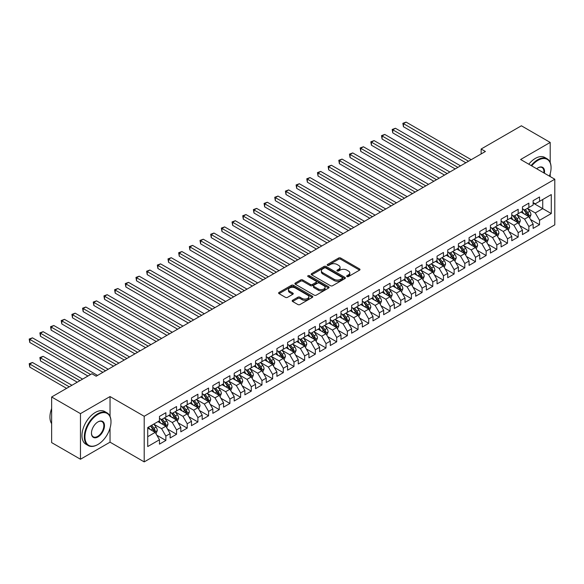 <?xml version="1.0" encoding="UTF-8"?>
<svg xmlns="http://www.w3.org/2000/svg" width="584" height="584" viewBox="0 0 584 584"><rect width="100%" height="100%" fill="white"/><g stroke="black" fill="none" stroke-linecap="round" stroke-linejoin="round"><path stroke-width="0.88" d="M346.969 276.568A1.037 0.599 0 0 0 348.436 276.568L359.569 270.137A1.482 0.854 0 0 0 360.007 269.538A1.482 0.854 0 0 0 359.569 268.932L340.706 258.04A1.482 0.854 0 0 0 338.611 258.04L327.478 264.464A1.037 0.599 0 0 0 327.171 264.888A1.037 0.599 0 0 0 327.478 265.318A1.037 0.599 0 0 0 328.945 265.318L330.383 264.486A4.745 2.737 0 0 1 337.092 264.486L338.662 265.392A4.745 2.737 0 0 1 340.056 267.326A4.745 2.737 0 0 1 338.662 269.261L337.224 270.093A1.037 0.599 0 0 0 336.917 270.516A1.037 0.599 0 0 0 337.224 270.939A1.037 0.599 0 0 0 338.691 270.939L340.129 270.107A4.745 2.737 0 0 1 346.838 270.107L348.407 271.02A4.745 2.737 0 0 1 349.801 272.954A4.745 2.737 0 0 1 348.407 274.889L346.969 275.721A1.037 0.599 0 0 0 346.662 276.144A1.037 0.599 0 0 0 346.969 276.568L346.969 275.721M292.606 300.271A1.482 0.854 0 0 0 292.175 300.877A1.482 0.854 0 0 0 292.606 301.483L297.898 304.534A1.482 0.854 0 0 0 299.993 304.534L312.36 297.395A1.482 0.854 0 0 0 312.798 296.789A1.482 0.854 0 0 0 312.36 296.183L293.497 285.299A1.482 0.854 0 0 0 291.401 285.299L279.035 292.438A1.482 0.854 0 0 0 278.604 293.037A1.482 0.854 0 0 0 279.035 293.642L285.43 297.336A1.482 0.854 0 0 0 287.525 297.336L292.818 294.278A1.482 0.854 0 0 0 293.248 293.672A1.482 0.854 0 0 0 292.818 293.073L289.649 291.241A3.964 2.292 0 0 1 288.489 289.62A3.964 2.292 0 0 1 290.934 287.503A3.964 2.292 0 0 1 295.256 288L307.673 295.175A3.964 2.292 0 0 1 308.834 296.789A3.964 2.292 0 0 1 306.388 298.906A3.964 2.292 0 0 1 302.067 298.409L299.993 297.212A1.482 0.854 0 0 0 297.898 297.212L292.606 300.271L292.606 301.483L297.898 298.446L297.898 297.212M110.04 416.334L110.04 396.558L80.468 413.633L51.64 396.989L91.892 373.753L96.163 376.22L485.406 151.49L481.136 149.022L481.136 153.957M110.04 396.558L144.204 416.282L554.8 179.222L554.8 224.84L144.204 461.893L144.204 416.282M550.208 162.52L550.208 142.43L520.636 159.498L554.8 179.222M550.208 142.43L521.381 125.786L481.136 149.022M330.493 285.722A1.482 0.854 0 0 0 332.588 285.722L344.954 278.583A1.482 0.854 0 0 0 345.385 277.977A1.482 0.854 0 0 0 344.954 277.371L326.091 266.479A1.482 0.854 0 0 0 323.996 266.479L311.63 273.619A1.482 0.854 0 0 0 311.192 274.224A1.482 0.854 0 0 0 311.63 274.83L330.493 285.722M308.425 276.794A1.037 0.599 0 0 1 309.476 276.94L328.639 288L316.294 295.124A1.482 0.854 0 0 1 314.192 295.124L295.329 284.24L295.329 283.028A1.482 0.854 0 0 0 294.898 283.634A1.482 0.854 0 0 0 295.329 284.24M295.329 283.028L300.621 279.97A1.482 0.854 0 0 1 302.724 279.97L310.367 284.386A1.482 0.854 0 0 0 312.469 284.386L315.973 282.364A1.482 0.854 0 0 0 316.411 281.758A1.482 0.854 0 0 0 315.973 281.152L308.009 276.553A1.037 0.599 0 0 1 307.71 276.13A1.037 0.599 0 0 1 308.352 275.575A1.037 0.599 0 0 1 309.476 275.706L328.653 286.781A1.482 0.854 0 0 1 329.091 287.379A1.482 0.854 0 0 1 328.653 287.985L328.653 286.781M533.126 203.079L542.733 208.627L542.733 199.502L551.274 194.574L539.536 201.356L539.536 196.976L533.126 200.677L533.126 205.05L528.856 207.517L528.856 203.137L522.454 206.838L522.454 211.218L518.183 213.678L518.183 209.306L511.774 212.999L511.774 217.379L507.503 219.847L507.503 215.467L501.101 219.168L501.101 223.541L496.831 226.008L496.831 221.628L490.421 225.329L490.421 229.709L486.151 232.169L486.151 227.797L479.749 231.49L479.749 235.87L475.478 238.338L475.478 233.958L469.069 237.659L469.069 242.031L464.798 244.499L464.798 240.126L458.396 243.82L458.396 248.2L454.126 250.66L454.126 246.287L447.716 249.981L447.716 254.361L443.453 256.829L443.453 252.449L437.044 256.15L437.044 260.522L432.773 262.99L432.773 258.617L426.371 262.311L426.371 266.691L422.101 269.151L422.101 264.778L415.691 268.479L415.691 272.852L411.421 275.32L411.421 270.939L405.019 274.641L405.019 279.013L400.748 281.481L400.748 277.108L394.339 280.802L394.339 285.182L390.068 287.642L390.068 283.269L383.666 286.97L383.666 291.343L379.396 293.81L379.396 289.43L372.986 293.132L372.986 297.504L368.716 299.972L368.716 295.599L362.314 299.293L362.314 303.673L358.043 306.133L358.043 301.76L351.634 305.461L351.634 309.834L347.363 312.301L347.363 307.921L340.961 311.622L340.961 315.995L336.691 318.462L336.691 314.09L330.281 317.784L330.281 322.164L326.011 324.631L326.011 320.251L319.609 323.952L319.609 328.325L315.338 330.792L315.338 326.412L308.929 330.113L308.929 334.486L304.658 336.953L304.658 332.581L298.256 336.274L298.256 340.654L293.986 343.122L293.986 338.742L287.583 342.443L287.583 346.816L283.313 349.283L283.313 344.903L276.904 348.604L276.904 352.984L272.633 355.444L272.633 351.072L266.231 354.765L266.231 359.145L261.961 361.613L261.961 357.233L255.551 360.934L255.551 365.307L251.281 367.774L251.281 363.394L244.878 367.095L244.878 371.475L240.608 373.935L240.608 369.562L234.199 373.256L234.199 377.636L229.928 380.104L229.928 375.724L223.526 379.425L223.526 383.798L219.256 386.265L219.256 381.885L212.846 385.586L212.846 389.966L208.576 392.426L208.576 388.053L202.173 391.747L202.173 396.127L197.903 398.595L197.903 394.215L191.494 397.916L191.494 402.288L187.223 404.756L187.223 400.383L180.821 404.077L180.821 408.457L176.55 410.917L176.55 406.544L170.141 410.238L170.141 414.618L165.871 417.086L165.871 412.706L159.468 416.407L159.468 420.779L147.723 427.561L147.723 446.548L159.468 439.767L155.198 432.372L147.723 428.057M551.274 194.574L551.274 213.554L539.536 220.336L535.265 212.941L527.52 208.473M530.513 219.504L539.536 224.716L539.536 220.336M539.536 224.716L533.126 228.41L533.126 224.037L528.856 226.504L524.585 219.102L516.847 214.635M519.833 225.672L528.856 230.877L528.856 226.504M528.856 230.877L522.454 234.578L522.454 230.198L518.183 232.666L513.913 225.271L506.167 220.803M509.16 231.833L518.183 237.038L518.183 232.666M518.183 237.038L511.774 240.739L511.774 236.367L507.503 238.827L503.233 231.432L495.495 226.964M498.488 237.995L507.503 243.207L507.503 238.827M507.503 243.207L501.101 246.901L501.101 242.528L496.831 244.995L492.56 237.593L484.822 233.126M487.808 244.163L496.831 249.368L496.831 244.995M496.831 249.368L490.421 253.069L490.421 248.689L486.151 251.156L481.88 243.762L474.142 239.294M477.135 250.324L486.151 255.529L486.151 251.156M486.151 255.529L479.749 259.23L479.749 254.858L475.478 257.318L471.208 249.923L463.47 245.455M466.455 256.486L475.478 261.698L475.478 257.318M475.478 261.698L469.069 265.392L469.069 261.019L464.798 263.486L460.528 256.084L452.79 251.616M455.783 262.654L464.798 267.859L464.798 263.486M464.798 267.859L458.396 271.56L458.396 267.18L454.126 269.647L449.855 262.252L442.117 257.785M445.103 268.815L454.126 274.02L454.126 269.647M454.126 274.02L447.716 277.721L447.716 273.349L443.453 275.809L439.183 268.414L431.437 263.946M434.43 274.976L443.453 280.189L443.453 275.809M443.453 280.189L437.044 283.882L437.044 279.51L432.773 281.977L428.503 274.575L420.765 270.107M423.75 281.145L432.773 286.35L432.773 281.977M432.773 286.35L426.371 290.051L426.371 285.671L422.101 288.138L417.83 280.743L410.085 276.276M413.078 287.306L422.101 292.518L422.101 288.138M422.101 292.518L415.691 296.212L415.691 291.839L411.421 294.299L407.15 286.905L399.412 282.437M402.398 293.467L411.421 298.679L411.421 294.299M411.421 298.679L405.019 302.373L405.019 298.001L400.748 300.468L396.478 293.066L388.732 288.598M391.725 299.636L400.748 304.841L400.748 300.468M400.748 304.841L394.339 308.542L394.339 304.162L390.068 306.629L385.798 299.234L378.06 294.767M381.045 305.797L390.068 311.009L390.068 306.629M390.068 311.009L383.666 314.703L383.666 310.33L379.396 312.79L375.125 305.396L367.38 300.928M370.373 311.958L379.396 317.17L379.396 312.79M379.396 317.17L372.986 320.872L372.986 316.491L368.716 318.959L364.445 311.564L356.707 307.089M359.693 318.127L368.716 323.332L368.716 318.959M368.716 323.332L362.314 327.033L362.314 322.653L358.043 325.12L353.773 317.725L346.035 313.258M349.02 324.288L358.043 329.5L358.043 325.12M358.043 329.5L351.634 333.194L351.634 328.821L347.363 331.281L343.093 323.886L335.355 319.419M338.348 330.449L347.363 335.661L347.363 331.281M347.363 335.661L340.961 339.362L340.961 334.982L336.691 337.45L332.42 330.055L324.682 325.58M327.668 336.618L336.691 341.822L336.691 337.45M336.691 341.822L330.281 345.524L330.281 341.144L326.011 343.611L321.74 336.216L314.002 331.748M316.995 342.779L326.011 347.991L326.011 343.611M326.011 347.991L319.609 351.685L319.609 347.312L315.338 349.772L311.068 342.377L303.33 337.91M306.315 348.947L315.338 354.152L315.338 349.772M315.338 354.152L308.929 357.853L308.929 353.473L304.658 355.941L300.388 348.546L292.65 344.071M295.643 355.108L304.658 360.313L304.658 355.941M304.658 360.313L298.256 364.014L298.256 359.635L293.986 362.102L289.715 354.707L281.977 350.239M284.963 361.27L293.986 366.482L293.986 362.102M293.986 366.482L287.583 370.176L287.583 365.803L283.313 368.27L279.043 360.868L271.297 356.401M274.29 367.438L283.313 372.643L283.313 368.27M283.313 372.643L276.904 376.344L276.904 371.964L272.633 374.432L268.363 367.037L260.625 362.562M263.61 373.599L272.633 378.804L272.633 374.432M272.633 378.804L266.231 382.505L266.231 378.125L261.961 380.593L257.69 373.198L249.945 368.73M252.938 379.761L261.961 384.973L261.961 380.593M261.961 384.973L255.551 388.667L255.551 384.294L251.281 386.761L247.01 379.359L239.272 374.891M242.258 385.929L251.281 391.134L251.281 386.761M251.281 391.134L244.878 394.835L244.878 390.455L240.608 392.923L236.338 385.528L228.592 381.06M231.585 392.09L240.608 397.295L240.608 392.923M240.608 397.295L234.199 400.996L234.199 396.624L229.928 399.084L225.658 391.689L217.92 387.221M220.905 398.251L229.928 403.464L229.928 399.084M229.928 403.464L223.526 407.157L223.526 402.785L219.256 405.252L214.985 397.85L207.24 393.382M210.233 404.42L219.256 409.625L219.256 405.252M219.256 409.625L212.846 413.326L212.846 408.946L208.576 411.413L204.305 404.019L196.567 399.551M199.56 410.581L208.576 415.786L208.576 411.413M208.576 415.786L202.173 419.487L202.173 415.114L197.903 417.575L193.632 410.18L185.894 405.712M188.88 416.742L197.903 421.955L197.903 417.575M197.903 421.955L191.494 425.648L191.494 421.276L187.223 423.743L182.953 416.341L175.215 411.873M178.208 422.911L187.223 428.116L187.223 423.743M187.223 428.116L180.821 431.817L180.821 427.437L176.55 429.904L172.28 422.509L164.542 418.042M167.528 429.072L176.55 434.277L176.55 429.904M176.55 434.277L170.141 437.978L170.141 433.605L165.871 436.065L161.6 428.671L153.862 424.203M156.855 435.233L165.871 440.445L165.871 436.065M165.871 440.445L159.468 444.139L159.468 439.767M159.468 418.319L161.6 419.546L165.871 417.086M147.723 436.686L155.198 432.372M170.141 412.151L172.28 413.384L176.55 410.917M161.6 428.671L165.871 426.203L157.972 421.648M170.141 433.605L165.871 426.203M180.821 405.989L182.953 407.223L187.223 404.756M172.28 422.509L176.55 420.042L168.652 415.479M180.821 427.437L176.55 420.042M191.494 399.828L193.632 401.055L197.903 398.595M182.953 416.341L187.223 413.881L179.325 409.318M191.494 421.276L187.223 413.881M202.173 393.66L204.305 394.894L208.576 392.426M193.632 410.18L197.903 407.712L190.004 403.15M202.173 415.114L197.903 407.712M212.846 387.499L214.985 388.732L219.256 386.265M204.305 404.019L208.576 401.551L200.677 396.989M212.846 408.946L208.576 401.551M223.526 381.337L225.658 382.564L229.928 380.104M214.985 397.85L219.256 395.39L211.357 390.827M223.526 402.785L219.256 395.39M234.199 375.169L236.338 376.403L240.608 373.935M225.658 391.689L229.928 389.221L222.029 384.659M234.199 396.624L229.928 389.221M244.878 369.008L247.01 370.241L251.281 367.774M236.338 385.528L240.608 383.06L232.702 378.498M244.878 390.455L240.608 383.06M255.551 362.839L257.69 364.073L261.961 361.613M247.01 379.359L251.281 376.899L243.382 372.337M255.551 384.294L251.281 376.899M266.231 356.678L268.363 357.912L272.633 355.444M257.69 373.198L261.961 370.731L254.055 366.168M266.231 378.125L261.961 370.731M276.904 350.517L279.043 351.75L283.313 349.283M268.363 367.037L272.633 364.569L264.734 360.007M276.904 371.964L272.633 364.569M287.583 344.348L289.715 345.582L293.986 343.122M279.043 360.868L283.313 358.408L275.407 353.846M287.583 365.803L283.313 358.408M298.256 338.187L300.388 339.421L304.658 336.953M289.715 354.707L293.986 352.24L286.087 347.677M298.256 359.635L293.986 352.24M308.929 332.026L311.068 333.26L315.338 330.792M300.388 348.546L304.658 346.078L296.76 341.516M308.929 353.473L304.658 346.078M319.609 325.857L321.74 327.091L326.011 324.631M311.068 342.377L315.338 339.917L307.439 335.355M319.609 347.312L315.338 339.917M330.281 319.696L332.42 320.93L336.691 318.462M321.74 336.216L326.011 333.749L318.112 329.186M330.281 341.144L326.011 333.749M340.961 313.535L343.093 314.769L347.363 312.301M332.42 330.055L336.691 327.587L328.792 323.025M340.961 334.982L336.691 327.587M351.634 307.366L353.773 308.6L358.043 306.133M343.093 323.886L347.363 321.419L339.465 316.864M351.634 328.821L347.363 321.419M362.314 301.205L364.445 302.439L368.716 299.972M353.773 317.725L358.043 315.258L350.144 310.695M362.314 322.653L358.043 315.258M372.986 295.044L375.125 296.278L379.396 293.81M364.445 311.564L368.716 309.097L360.817 304.534M372.986 316.491L368.716 309.097M383.666 288.876L385.798 290.109L390.068 287.642M375.125 305.396L379.396 302.928L371.49 298.373M383.666 310.33L379.396 302.928M394.339 282.714L396.478 283.948L400.748 281.481M385.798 299.234L390.068 296.767L382.17 292.204M394.339 304.162L390.068 296.767M405.019 276.553L407.15 277.78L411.421 275.32M396.478 293.066L400.748 290.606L392.842 286.043M405.019 298.001L400.748 290.606M415.691 270.385L417.83 271.618L422.101 269.151M407.15 286.905L411.421 284.437L403.522 279.882M415.691 291.839L411.421 284.437M426.371 264.224L428.503 265.457L432.773 262.99M417.83 280.743L422.101 278.276L414.195 273.714M426.371 285.671L422.101 278.276M437.044 258.062L439.183 259.289L443.453 256.829M428.503 274.575L432.773 272.115L424.875 267.552M437.044 279.51L432.773 272.115M447.716 251.894L449.855 253.127L454.126 250.66M439.183 268.414L443.453 265.946L435.547 261.391M447.716 273.349L443.453 265.946M458.396 245.733L460.528 246.966L464.798 244.499M449.855 262.252L454.126 259.785L446.227 255.223M458.396 267.18L454.126 259.785M469.069 239.571L471.208 240.798L475.478 238.338M460.528 256.084L464.798 253.624L456.9 249.061M469.069 261.019L464.798 253.624M479.749 233.403L481.88 234.637L486.151 232.169M471.208 249.923L475.478 247.455L467.58 242.9M479.749 254.858L475.478 247.455M490.421 227.242L492.56 228.475L496.831 226.008M481.88 243.762L486.151 241.294L478.252 236.732M490.421 248.689L486.151 241.294M501.101 221.081L503.233 222.307L507.503 219.847M492.56 237.593L496.831 235.133L488.932 230.571M501.101 242.528L496.831 235.133M511.774 214.912L513.913 216.146L518.183 213.678M503.233 231.432L507.503 228.964L499.605 224.402M511.774 236.367L507.503 228.964M522.454 208.751L524.585 209.984L528.856 207.517M513.913 225.271L518.183 222.803L510.285 218.241M522.454 230.198L518.183 222.803M533.126 202.582L535.265 203.816L539.536 201.356M524.585 219.102L528.856 216.642L520.957 212.08M533.126 224.037L528.856 216.642M51.64 396.989L51.64 442.599L80.468 459.243L110.04 442.168L144.204 461.893M80.468 413.633L80.468 459.243M550.208 176.572L550.208 173.674M535.265 212.941L542.733 208.627L551.274 213.554M110.04 442.168L110.04 428.116M347.385 276.714L348.407 276.123A4.745 2.737 0 0 0 349.801 274.188L349.801 272.954M340.056 267.326L340.056 268.56A4.745 2.737 0 0 1 338.662 270.494L337.64 271.086M359.569 268.932L359.569 270.137L340.706 259.274A1.482 0.854 0 0 0 338.611 259.274L327.894 265.464M344.932 278.59L326.091 267.713A1.482 0.854 0 0 0 323.996 267.713L311.644 274.838L311.63 273.619M342.333 278.4A1.037 0.599 0 0 0 342.633 277.977A1.037 0.599 0 0 0 342.333 277.553L325.777 267.99A1.037 0.599 0 0 0 324.31 267.99L322.791 268.866A4.745 2.737 0 0 0 321.397 270.808A4.745 2.737 0 0 0 322.791 272.743L334.106 279.276A4.745 2.737 0 0 0 340.815 279.276L342.333 278.4L342.333 279.634A1.037 0.599 0 0 0 342.633 279.21L342.633 277.977M321.397 270.808L321.397 272.042A4.745 2.737 0 0 0 322.791 273.976L322.791 272.743M342.333 279.634L340.815 280.51A4.745 2.737 0 0 1 334.106 280.51L322.791 273.976M295.351 284.247L300.621 281.203L300.621 279.97M316.411 281.758L316.411 282.992A1.482 0.854 0 0 1 315.973 283.59L312.469 285.62A1.482 0.854 0 0 1 310.367 285.62L302.724 281.203A1.482 0.854 0 0 0 300.621 281.203M318.309 288.971A3.964 2.292 0 0 0 322.631 289.467A3.964 2.292 0 0 0 325.076 287.35A3.964 2.292 0 0 0 323.916 285.737L319.543 283.211A1.482 0.854 0 0 0 317.44 283.211L313.937 285.233A1.482 0.854 0 0 0 313.498 285.839A1.482 0.854 0 0 0 313.937 286.445L318.309 288.971L318.309 290.204A3.964 2.292 0 0 0 322.631 290.701A3.964 2.292 0 0 0 325.076 288.584L325.076 287.35M313.498 285.839L313.498 287.072A1.482 0.854 0 0 0 313.937 287.678L313.937 286.445M318.309 290.204L313.937 287.678M308.834 296.789L308.834 298.022A3.964 2.292 0 0 1 306.388 300.139A3.964 2.292 0 0 1 302.067 299.643L299.993 298.446A1.482 0.854 0 0 0 297.898 298.446M288.489 289.62L288.489 290.854A3.964 2.292 0 0 0 289.649 292.474L289.649 291.241M292.796 294.292L289.649 292.474M312.338 297.409L293.497 286.525A1.482 0.854 0 0 0 291.401 286.525L279.057 293.657L279.035 292.438M529.644 218.007L530.973 214.781A4 2.307 -120 0 0 529.695 211.371L527.425 208.342M523.811 213.729L522.089 211.423M403.449 151.387L444.519 175.098L382.097 139.058L382.097 135.977L384.761 134.437L449.855 172.017M528.104 216.204L528.812 214.948A4 2.307 -120 0 0 527.666 212.539L525.396 209.517M524.104 209.7L526.907 213.445A2.037 1.175 60 0 1 527.272 214.058L528.812 214.948M523.403 209.298L526.381 213.284A4 2.307 60 0 1 527.527 215.686L527.607 215.919M468.536 161.228L403.449 123.647L406.114 122.107L471.208 159.688M465.871 162.768L403.449 126.728L403.449 123.647L402.858 123.304L406.114 122.107M403.449 126.728L402.858 123.304M518.972 224.168L520.293 220.942A4 2.307 -120 0 0 519.015 217.533L516.752 214.511M513.139 219.891L511.409 217.591M392.769 157.549L433.839 181.259L371.417 145.219L371.417 142.138L374.089 140.598L439.183 178.178M517.424 222.365L518.132 221.11A4 2.307 -120 0 0 516.986 218.708L514.723 215.678M513.424 215.868L516.227 219.606A2.037 1.175 60 0 1 516.599 220.226L518.132 221.11M512.723 215.459L515.709 219.445A4 2.307 60 0 1 516.855 221.854L516.935 222.081M508.299 230.337L509.62 227.103A4 2.307 -120 0 0 508.343 223.701L506.072 220.672M502.459 226.052L500.736 223.752M382.097 163.71L423.166 187.42L360.744 151.38L360.744 148.299L363.409 146.759L428.503 184.34M506.751 228.534L507.459 227.278A4 2.307 -120 0 0 506.313 224.869L504.043 221.84M502.751 222.029L505.554 225.767A2.037 1.175 60 0 1 505.919 226.388L507.459 227.278M502.05 221.621L505.036 225.607A4 2.307 60 0 1 506.175 228.016L506.255 228.249M457.863 167.389L392.769 129.809L395.441 128.268L460.528 165.849M455.191 168.929L392.769 132.889L392.769 129.809L392.185 129.473L395.441 128.268M392.769 132.889L392.185 129.473M447.183 173.558L381.505 135.634L384.761 134.437M382.097 139.058L381.505 135.634M549.413 176.112A18.418 10.636 120 0 0 551.062 167.82A18.418 10.636 120 0 0 538.039 160.301A18.418 10.636 120 0 0 531.688 165.878M531.133 165.557A18.87 10.899 -60 0 1 537.718 159.746A18.87 10.899 -60 0 1 547.157 158.811A18.87 10.899 -60 0 1 551.062 167.455A18.87 10.899 -60 0 1 551.062 167.637M536.689 168.769A9.213 5.314 -60 0 1 538.039 167.82L538.039 167.82A9.213 5.314 -60 0 1 544.412 173.229M543.813 172.886A8.76 5.059 120 0 0 542.098 167.572A8.76 5.059 120 0 0 537.879 167.922M528.783 164.206A18.87 10.899 -60 0 1 535.367 158.395A18.87 10.899 -60 0 1 544.806 157.454L547.157 158.811M97.652 444.636L97.973 444.453A18.418 10.636 120 0 0 110.997 421.889A18.418 10.636 120 0 0 97.973 414.37A18.418 10.636 120 0 0 84.95 436.934A18.418 10.636 120 0 0 97.973 444.453L97.652 444.636A18.87 10.899 -60 0 1 88.22 445.57A18.87 10.899 -60 0 1 85.322 430.444A18.87 10.899 -60 0 1 97.652 413.815A18.87 10.899 -60 0 1 107.091 412.881A18.87 10.899 -60 0 1 110.997 421.524A18.87 10.899 -60 0 1 110.997 421.706M97.973 421.889L97.973 421.889A9.213 5.314 -60 0 1 104.485 425.648A9.213 5.314 -60 0 1 97.973 436.934A9.213 5.314 -60 0 1 91.462 433.167A9.213 5.314 -60 0 1 97.973 421.889L97.973 421.889M91.462 432.985A8.76 5.059 120 0 0 93.279 436.81A8.76 5.059 120 0 0 97.652 436.379A8.76 5.059 120 0 0 103.375 428.656A8.76 5.059 120 0 0 102.032 421.641A8.76 5.059 120 0 0 97.813 421.984M51.64 423.641A18.87 10.899 -60 0 1 51.64 408.552M88.22 445.57L85.87 444.212A18.87 10.899 -60 0 1 82.979 429.094A18.87 10.899 -60 0 1 95.309 412.457A18.87 10.899 -60 0 1 104.74 411.523L107.091 412.881M497.619 236.498L498.94 233.272A4 2.307 -120 0 0 497.663 229.862L495.4 226.833M491.786 232.22L490.064 229.913M371.417 169.878L412.486 193.589L350.064 157.549L350.064 154.468L352.736 152.928L417.83 190.508M496.079 234.695L496.78 233.439A4 2.307 -120 0 0 495.641 231.03L493.37 228.008M492.078 228.191L494.874 231.936A2.037 1.175 60 0 1 495.247 232.549L496.78 233.439M491.37 227.789L494.356 231.775A4 2.307 60 0 1 495.502 234.177L495.582 234.41M486.946 242.659L488.268 239.433A4 2.307 -120 0 0 486.99 236.024L484.72 233.001M481.106 238.381L479.384 236.082M360.744 176.04L401.814 199.75L339.392 163.71L339.392 160.629L342.056 159.089L407.15 196.669M485.399 240.856L486.107 239.601A4 2.307 -120 0 0 484.961 237.199L482.691 234.169M481.399 234.359L484.202 238.097A2.037 1.175 60 0 1 484.574 238.717L486.107 239.601M480.698 233.95L483.683 237.936A4 2.307 60 0 1 484.822 240.345L484.91 240.572M436.511 179.719L370.833 141.803L374.089 140.598M371.417 145.219L370.833 141.803M425.831 185.88L360.153 147.964L363.409 146.759M360.744 151.38L360.153 147.964M476.267 248.828L477.588 245.594A4 2.307 -120 0 0 476.318 242.192L474.047 239.163M470.434 244.543L468.711 242.243M350.064 182.201L391.134 205.911L328.712 169.878L328.712 166.79L331.383 165.25L396.478 202.831M474.726 247.025L475.434 245.769A4 2.307 -120 0 0 474.288 243.36L472.018 240.331M470.726 240.52L473.522 244.258A2.037 1.175 60 0 1 473.894 244.878L475.434 245.769M470.018 240.112L473.004 244.097A4 2.307 60 0 1 474.15 246.506L474.23 246.74M415.158 192.048L349.48 154.125L352.736 152.928M350.064 157.549L349.48 154.125M465.594 254.989L466.915 251.762A4 2.307 -120 0 0 465.638 248.353L463.368 245.324M459.754 250.711L458.031 248.404M339.392 188.369L380.461 212.08L318.039 176.04L318.039 172.959L320.711 171.419L385.798 208.999M464.046 253.186L464.754 251.93A4 2.307 -120 0 0 463.608 249.521L461.338 246.499M460.046 246.689L462.849 250.427A2.037 1.175 60 0 1 463.221 251.047L464.754 251.93M459.345 246.28L462.331 250.266A4 2.307 60 0 1 463.477 252.668L463.557 252.901M404.478 198.21L338.8 160.293L342.056 159.089M339.392 163.71L338.8 160.293M454.914 261.15L456.235 257.924A4 2.307 -120 0 0 454.965 254.514L452.695 251.492M449.081 256.872L447.359 254.573M328.712 194.53L369.781 218.241L307.359 182.201L307.359 179.12L310.031 177.58L375.125 215.16M453.374 259.347L454.082 258.091A4 2.307 -120 0 0 452.936 255.69L450.666 252.66M449.373 252.85L452.169 256.588A2.037 1.175 60 0 1 452.542 257.208L454.082 258.091M448.665 252.441L451.651 256.427A4 2.307 60 0 1 452.797 258.836L452.877 259.062M393.806 204.371L328.128 166.455L331.383 165.25M328.712 169.878L328.128 166.455M444.241 267.319L445.563 264.085A4 2.307 -120 0 0 444.285 260.683L442.015 257.654M438.401 263.034L436.679 260.734M318.039 200.692L359.109 224.402L296.687 188.369L296.687 185.281L299.358 183.741L364.445 221.321M442.694 265.516L443.402 264.26A4 2.307 -120 0 0 442.256 261.851L439.993 258.822M438.694 259.011L441.497 262.749A2.037 1.175 60 0 1 441.869 263.369L443.402 264.26M437.993 258.61L440.978 262.588A4 2.307 60 0 1 442.124 264.997L442.205 265.231M383.133 210.539L317.455 172.616L320.711 171.419M318.039 176.04L317.455 172.616M433.562 273.48L434.89 270.253A4 2.307 -120 0 0 433.613 266.844L431.342 263.815M427.729 269.202L426.006 266.895M307.359 206.86L348.436 230.571L286.014 194.53L286.014 191.45L288.678 189.909L353.773 227.49M432.021 271.677L432.729 270.421A4 2.307 -120 0 0 431.583 268.012L429.313 264.99M428.021 265.18L430.817 268.917A2.037 1.175 60 0 1 431.189 269.538L432.729 270.421M427.313 264.771L430.299 268.757A4 2.307 60 0 1 431.445 271.159L431.525 271.392M372.453 216.701L306.775 178.784L310.031 177.58M307.359 182.201L306.775 178.784M422.889 279.648L424.21 276.414A4 2.307 -120 0 0 422.933 273.005L420.67 269.983M417.049 275.363L415.326 273.064M296.687 213.021L337.756 236.732L275.334 200.692L275.334 197.611L278.006 196.071L343.093 233.651M421.341 277.838L422.049 276.582A4 2.307 -120 0 0 420.903 274.181L418.64 271.151M417.341 271.341L420.144 275.079A2.037 1.175 60 0 1 420.516 275.699L422.049 276.582M416.64 270.932L419.626 274.918A4 2.307 60 0 1 420.772 277.327L420.852 277.553M361.781 222.862L296.103 184.945L299.358 183.741M296.687 188.369L296.103 184.945M412.209 285.81L413.538 282.576A4 2.307 -120 0 0 412.26 279.174L409.99 276.144M406.376 281.524L404.654 279.225M286.014 219.183L327.084 242.9L264.661 206.86L264.661 203.772L267.326 202.232L332.42 239.812M410.669 284.007L411.377 282.751A4 2.307 -120 0 0 410.231 280.342L407.961 277.312M406.668 277.502L409.472 281.24A2.037 1.175 60 0 1 409.837 281.86L411.377 282.751M405.96 277.101L408.946 281.079A4 2.307 60 0 1 410.092 283.488L410.172 283.722M351.101 229.03L285.423 191.107L288.678 189.909M286.014 194.53L285.423 191.107M401.536 291.971L402.858 288.744A4 2.307 -120 0 0 401.58 285.335L399.317 282.306M395.704 287.693L393.974 285.386M275.334 225.351L316.404 249.061L253.982 213.021L253.982 209.941L256.653 208.4L321.74 245.981M399.989 290.168L400.697 288.912A4 2.307 -120 0 0 399.551 286.503L397.288 283.481M395.989 283.671L398.792 287.408A2.037 1.175 60 0 1 399.164 288.029L400.697 288.912M395.288 283.262L398.273 287.248A4 2.307 60 0 1 399.419 289.649L399.5 289.883M340.428 235.191L274.75 197.275L278.006 196.071M275.334 200.692L274.75 197.275M390.857 298.139L392.185 294.905A4 2.307 -120 0 0 390.908 291.496L388.637 288.474M385.024 293.854L383.301 291.555M264.661 231.512L305.731 255.223L243.309 219.183L243.309 216.102L245.973 214.562L311.068 252.142M389.316 296.329L390.024 295.073A4 2.307 -120 0 0 388.878 292.672L386.608 289.642M385.316 289.832L388.119 293.569A2.037 1.175 60 0 1 388.484 294.19L390.024 295.073M384.615 289.423L387.594 293.409A4 2.307 60 0 1 388.74 295.818L388.82 296.044M329.748 241.353L264.07 203.436L267.326 202.232M264.661 206.86L264.07 203.436M380.184 304.3L381.505 301.067A4 2.307 -120 0 0 380.228 297.665L377.965 294.635M374.351 300.015L372.621 297.716M253.982 237.673L295.051 261.391L232.629 225.351L232.629 222.263L235.301 220.723L300.388 258.303M378.636 302.497L379.344 301.242A4 2.307 -120 0 0 378.198 298.833L375.935 295.803M374.636 295.993L377.439 299.731A2.037 1.175 60 0 1 377.811 300.351L379.344 301.242M373.935 295.592L376.921 299.57A4 2.307 60 0 1 378.067 301.979L378.147 302.213M319.076 247.521L253.398 209.598L256.653 208.4M253.982 213.021L253.398 209.598M369.504 310.462L370.833 307.235A4 2.307 -120 0 0 369.555 303.826L367.285 300.796M363.671 306.184L361.949 303.884M243.309 243.842L284.379 267.552L221.957 231.512L221.957 228.432L224.621 226.891L289.715 264.472M367.964 308.659L368.672 307.403A4 2.307 -120 0 0 367.526 304.994L365.255 301.972M363.963 302.162L366.767 305.899A2.037 1.175 60 0 1 367.132 306.52L368.672 307.403M363.263 301.753L366.248 305.739A4 2.307 60 0 1 367.387 308.14L367.467 308.374M308.396 253.682L242.718 215.766L245.973 214.562M243.309 219.183L242.718 215.766M358.832 316.63L360.153 313.396A4 2.307 -120 0 0 358.875 309.987L356.612 306.965M352.999 312.345L351.269 310.046M232.629 250.003L273.699 273.714L211.277 237.673L211.277 234.593L213.948 233.052L279.043 270.633M357.291 314.827L357.992 313.564A4 2.307 -120 0 0 356.853 311.162L354.583 308.133M353.291 308.323L356.087 312.06A2.037 1.175 60 0 1 356.459 312.681L357.992 313.564M352.583 307.914L355.568 311.9A4 2.307 60 0 1 356.714 314.309L356.795 314.542M297.723 259.844L232.045 221.927L235.301 220.723M232.629 225.351L232.045 221.927M348.159 322.791L349.48 319.558A4 2.307 -120 0 0 348.203 316.156L345.932 313.126M342.319 318.506L340.596 316.207M221.957 256.164L263.026 279.882L200.604 243.842L200.604 240.754L203.268 239.214L268.363 276.794M346.611 320.988L347.319 319.733A4 2.307 -120 0 0 346.173 317.324L343.903 314.294M342.611 314.484L345.414 318.229A2.037 1.175 60 0 1 345.786 318.842L347.319 319.733M341.91 314.082L344.896 318.068A4 2.307 60 0 1 346.035 320.47L346.122 320.704M287.043 266.012L221.365 228.088L224.621 226.891M221.957 231.512L221.365 228.088M337.479 328.953L338.8 325.726A4 2.307 -120 0 0 337.523 322.317L335.26 319.287M331.646 324.675L329.923 322.375M211.277 262.333L252.346 286.043L189.924 250.003L189.924 246.922L192.596 245.382L257.69 282.963M335.939 327.149L336.639 325.894A4 2.307 -120 0 0 335.501 323.492L333.23 320.463M331.938 320.652L334.734 324.39A2.037 1.175 60 0 1 335.106 325.011L336.639 325.894M331.23 320.244L334.216 324.229A4 2.307 60 0 1 335.362 326.631L335.442 326.865M276.371 272.173L210.693 234.257L213.948 233.052M211.277 237.673L210.693 234.257M326.806 335.121L328.128 331.887A4 2.307 -120 0 0 326.85 328.478L324.58 325.456M320.966 330.836L319.244 328.536M200.604 268.494L241.674 292.204L179.251 256.164L179.251 253.084L181.923 251.543L247.01 289.124M325.259 333.318L325.967 332.062A4 2.307 -120 0 0 324.821 329.653L322.55 326.624M321.258 326.814L324.062 330.551A2.037 1.175 60 0 1 324.434 331.172L325.967 332.062M320.558 326.405L323.543 330.391A4 2.307 60 0 1 324.689 332.8L324.77 333.033M265.691 278.334L200.013 240.418L203.268 239.214M200.604 243.842L200.013 240.418M316.127 341.282L317.448 338.048A4 2.307 -120 0 0 316.178 334.647L313.907 331.617M310.294 336.997L308.571 334.698M189.924 274.655L230.994 298.373L168.572 262.333L168.572 259.252L171.243 257.705L236.338 295.285M314.586 339.479L315.294 338.224A4 2.307 -120 0 0 314.148 335.815L311.878 332.785M310.586 332.975L313.382 336.72A2.037 1.175 60 0 1 313.754 337.333L315.294 338.224M309.878 332.573L312.863 336.559A4 2.307 60 0 1 314.01 338.961L314.09 339.194M255.018 284.503L189.34 246.579L192.596 245.382M189.924 250.003L189.34 246.579M305.454 347.443L306.775 344.217A4 2.307 -120 0 0 305.498 340.808L303.227 337.778M299.614 343.166L297.891 340.866M179.251 280.824L220.321 304.534L157.899 268.494L157.899 265.413L160.571 263.873L225.658 301.453M303.906 345.64L304.614 344.385A4 2.307 -120 0 0 303.468 341.983L301.205 338.954M299.906 339.143L302.709 342.881A2.037 1.175 60 0 1 303.081 343.502L304.614 344.385M299.205 338.735L302.191 342.72A4 2.307 60 0 1 303.337 345.129L303.417 345.356M244.346 290.664L178.66 252.748L181.923 251.543M179.251 256.164L178.66 252.748M294.774 353.612L296.103 350.378A4 2.307 -120 0 0 294.825 346.969L292.555 343.947M288.941 349.327L287.219 347.027M168.572 286.985L209.641 310.695L147.226 274.655L147.226 271.575L149.891 270.034L214.985 307.615M293.234 351.809L293.942 350.553A4 2.307 -120 0 0 292.796 348.144L290.525 345.115M289.233 345.305L292.029 349.042A2.037 1.175 60 0 1 292.401 349.663L293.942 350.553M288.525 344.896L291.511 348.882A4 2.307 60 0 1 292.657 351.291L292.737 351.524M233.666 296.825L167.988 258.909L171.243 257.705M168.572 262.333L167.988 258.909M284.101 359.773L285.423 356.547A4 2.307 -120 0 0 284.145 353.137L281.875 350.108M278.261 355.495L276.539 353.189M157.899 293.146L198.969 316.864L136.547 280.824L136.547 277.743L139.218 276.196L204.305 313.776M282.554 357.97L283.262 356.714A4 2.307 -120 0 0 282.116 354.305L279.853 351.283M278.553 351.466L281.357 355.211A2.037 1.175 60 0 1 281.729 355.824L283.262 356.714M277.853 351.064L280.838 355.05A4 2.307 60 0 1 281.984 357.452L282.065 357.685M222.993 302.994L157.315 265.07L160.571 263.873M157.899 268.494L157.315 265.07M273.421 365.934L274.75 362.708A4 2.307 -120 0 0 273.473 359.299L271.202 356.269M267.589 361.657L265.866 359.357M147.226 299.315L188.296 323.025L125.874 286.985L125.874 283.904L128.538 282.364L193.632 319.944M271.881 364.131L272.589 362.876A4 2.307 -120 0 0 271.443 360.474L269.173 357.444M267.881 357.634L270.684 361.372A2.037 1.175 60 0 1 271.049 361.992L272.589 362.876M267.173 357.226L270.158 361.211A4 2.307 60 0 1 271.304 363.62L271.385 363.847M212.313 309.155L146.635 271.239L149.891 270.034M147.226 274.655L146.635 271.239M262.749 372.103L264.07 368.869A4 2.307 -120 0 0 262.793 365.467L260.53 362.438M256.909 367.818L255.186 365.518M136.547 305.476L177.616 329.186L115.194 293.146L115.194 290.065L117.866 288.525L182.953 326.106M261.201 370.3L261.909 369.044A4 2.307 -120 0 0 260.763 366.635L258.5 363.606M257.201 363.796L260.004 367.533A2.037 1.175 60 0 1 260.376 368.154L261.909 369.044M256.5 363.387L259.486 367.373A4 2.307 60 0 1 260.632 369.781L260.712 370.015M201.641 315.323L135.963 277.4L139.218 276.196M136.547 280.824L135.963 277.4M252.069 378.264L253.398 375.037A4 2.307 -120 0 0 252.12 371.628L249.85 368.599M246.236 373.986L244.513 371.679M125.874 311.644L166.944 335.355L104.521 299.315L104.521 296.234L107.186 294.694L172.28 332.267M250.529 376.461L251.237 375.205A4 2.307 -120 0 0 250.091 372.796L247.82 369.774M246.528 369.957L249.332 373.702A2.037 1.175 60 0 1 249.697 374.315L251.237 375.205M245.82 369.555L248.806 373.541A4 2.307 60 0 1 249.952 375.943L250.032 376.176M190.961 321.485L125.283 283.561L128.538 282.364M125.874 286.985L125.283 283.561M241.396 384.425L242.718 381.199A4 2.307 -120 0 0 241.44 377.79L239.177 374.76M235.564 380.147L233.834 377.848M115.194 317.805L156.264 341.516L93.842 305.476L93.842 302.395L96.513 300.855L161.6 338.435M239.849 382.622L240.557 381.367A4 2.307 -120 0 0 239.411 378.965L237.148 375.935M235.848 376.125L238.652 379.863A2.037 1.175 60 0 1 239.024 380.483L240.557 381.367M235.148 375.716L238.133 379.702A4 2.307 60 0 1 239.279 382.111L239.36 382.337M180.288 327.646L114.61 289.73L117.866 288.525M115.194 293.146L114.61 289.73M230.716 390.594L232.045 387.36A4 2.307 -120 0 0 230.768 383.958L228.497 380.929M224.884 386.309L223.161 384.009M104.521 323.967L145.591 347.677L83.169 311.637L83.169 308.556L85.833 307.016L150.928 344.596M229.176 388.791L229.884 387.535A4 2.307 -120 0 0 228.738 385.126L226.468 382.097M225.176 382.286L227.979 386.024A2.037 1.175 60 0 1 228.344 386.644L229.884 387.535M224.475 381.878L227.453 385.863A4 2.307 60 0 1 228.599 388.272L228.68 388.506M169.608 333.814L103.93 295.891L107.186 294.694M104.521 299.315L103.93 295.891M220.044 396.755L221.365 393.528A4 2.307 -120 0 0 220.088 390.119L217.825 387.09M214.211 392.477L212.481 390.17M93.842 330.135L134.911 353.846L72.489 317.805L72.489 314.725L75.161 313.185L140.255 350.765M218.496 394.952L219.204 393.696A4 2.307 -120 0 0 218.066 391.287L215.795 388.265M214.503 388.448L217.299 392.192A2.037 1.175 60 0 1 217.671 392.806L219.204 393.696M213.795 388.046L216.781 392.032A4 2.307 60 0 1 217.927 394.434L218.007 394.667M158.936 339.976L93.257 302.059L96.513 300.855M93.842 305.476L93.257 302.059M209.371 402.916L210.693 399.69A4 2.307 -120 0 0 209.415 396.281L207.145 393.258M203.531 398.638L201.808 396.339M83.169 336.296L124.239 360.007L61.816 323.967L61.816 320.886L64.481 319.346L129.575 356.926M207.824 401.113L208.532 399.858A4 2.307 -120 0 0 207.386 397.456L205.115 394.426M203.823 394.616L206.626 398.354A2.037 1.175 60 0 1 206.992 398.974L208.532 399.858M203.123 394.207L206.108 398.193A4 2.307 60 0 1 207.247 400.602L207.335 400.828M148.256 346.137L82.578 308.221L85.833 307.016M83.169 311.637L82.578 308.221M198.691 409.085L200.013 405.851A4 2.307 -120 0 0 198.735 402.449L196.472 399.419M192.859 404.8L191.136 402.5M72.489 342.458L113.559 366.168L51.136 330.135L51.136 327.047L53.808 325.507L118.902 363.087M197.151 407.282L197.852 406.026A4 2.307 -120 0 0 196.713 403.617L194.443 400.587M193.151 400.777L195.947 404.515A2.037 1.175 60 0 1 196.319 405.135L197.852 406.026M192.443 400.369L195.428 404.354A4 2.307 60 0 1 196.574 406.763L196.655 406.997M137.583 352.305L71.905 314.382L75.161 313.185M72.489 317.805L71.905 314.382M188.019 415.246L189.34 412.019A4 2.307 -120 0 0 188.063 408.61L185.792 405.581M182.179 410.968L180.456 408.661M61.816 348.626L102.886 372.337L40.464 336.296L40.464 333.216L43.136 331.675L108.222 369.256M186.471 413.443L187.179 412.187A4 2.307 -120 0 0 186.033 409.778L183.763 406.756M182.471 406.939L185.274 410.683A2.037 1.175 60 0 1 185.646 411.304L187.179 412.187M181.77 406.537L184.756 410.523A4 2.307 60 0 1 185.902 412.924L185.982 413.158M126.903 358.466L61.225 320.55L64.481 319.346M61.816 323.967L61.225 320.55M177.339 421.407L178.66 418.18A4 2.307 -120 0 0 177.39 414.771L175.12 411.749M171.506 417.129L169.783 414.83M51.136 354.787L87.936 376.03L29.784 342.458L29.784 339.377L32.456 337.837L97.55 375.417M175.799 419.604L176.507 418.348A4 2.307 -120 0 0 175.361 415.947L173.09 412.917M171.798 413.107L174.594 416.845A2.037 1.175 60 0 1 174.966 417.465L176.507 418.348M171.09 412.698L174.076 416.684A4 2.307 60 0 1 175.222 419.093L175.302 419.319M116.231 364.628L50.553 326.712L53.808 325.507M51.136 330.135L50.553 326.712M166.666 427.576L167.988 424.342A4 2.307 -120 0 0 166.71 420.94L164.44 417.91M160.826 423.291L159.103 420.991M82.6 379.118L43.136 356.328L40.464 357.868L40.464 360.948L77.263 382.199M165.119 425.772L165.827 424.517A4 2.307 -120 0 0 164.681 422.108L162.418 419.078M161.118 419.268L163.922 423.006A2.037 1.175 60 0 1 164.294 423.626L165.827 424.517M160.417 418.867L163.403 422.845A4 2.307 60 0 1 164.549 425.254L164.63 425.488M40.464 360.948L39.873 357.532L79.935 380.659M39.873 357.532L43.136 356.328M105.558 370.796L39.873 332.873L43.136 331.675M40.464 336.296L39.873 332.873M155.986 433.737L157.308 430.51A4 2.307 -120 0 0 156.037 427.101L153.767 424.072M150.154 429.459L148.431 427.152M71.927 385.279L32.456 362.489L29.784 364.029L29.784 367.117L66.583 388.36M154.446 431.934L155.154 430.678A4 2.307 -120 0 0 154.008 428.269L151.738 425.247M150.738 425.824L153.242 429.174A2.037 1.175 60 0 1 153.614 429.795L155.154 430.678M150.46 425.984L152.723 429.014A4 2.307 60 0 1 153.869 431.415L153.95 431.649M29.784 367.117L29.2 363.693L69.255 386.82M29.2 363.693L32.456 362.489M90.608 374.49L29.2 339.041L32.456 337.837M29.784 342.458L29.2 339.041M348.407 276.123L348.407 274.889M337.224 270.939L337.224 270.093M338.662 270.494L338.662 269.261M327.478 265.318L327.478 264.464M338.611 259.274L338.611 258.04M340.706 259.274L340.706 258.04M323.996 267.713L323.996 266.479M326.091 267.713L326.091 266.479M344.954 278.583L344.954 277.371M334.106 280.51L334.106 279.276M340.815 280.51L340.815 279.276M302.724 281.203L302.724 279.97M310.367 285.62L310.367 284.386M312.469 285.62L312.469 284.386M315.973 283.59L315.973 282.364M309.476 276.94L309.476 275.706M299.993 298.446L299.993 297.212M302.067 299.643L302.067 298.409M292.818 294.278L292.818 293.073M291.401 286.525L291.401 285.299M293.497 286.525L293.497 285.299M312.36 297.395L312.36 296.183M528.352 216.35L530.944 214.854M527.666 212.539L529.695 211.371M524.709 214.248L526.381 213.284M517.679 222.511L520.271 221.022M516.986 218.708L519.015 217.533M514.037 220.409L515.709 219.445M507.007 228.68L509.591 227.183M506.313 224.869L508.343 223.701M503.364 226.577L505.036 225.607M496.327 234.841L498.918 233.344M495.641 231.03L497.663 229.862M492.684 232.739L494.356 231.775M485.654 241.002L488.239 239.513M484.961 237.199L486.99 236.024M482.012 238.9L483.683 237.936M474.974 247.171L477.566 245.674M474.288 243.36L476.318 242.192M471.332 245.068L473.004 244.097M464.302 253.332L466.886 251.835M463.608 249.521L465.638 248.353M460.659 251.229L462.331 250.266M453.622 259.493L456.214 258.004M452.936 255.69L454.965 254.514M449.979 257.391L451.651 256.427M442.949 265.662L445.534 264.165M442.256 261.851L444.285 260.683M439.307 263.559L440.978 262.588M432.269 271.823L434.861 270.326M431.583 268.012L433.613 266.844M428.627 269.72L430.299 268.757M421.597 277.984L424.181 276.495M420.903 274.181L422.933 273.005M417.954 275.882L419.626 274.918M410.917 284.152L413.509 282.656M410.231 280.342L412.26 279.174M407.274 282.05L408.946 281.079M400.244 290.314L402.836 288.817M399.551 286.503L401.58 285.335M396.602 288.211L398.273 287.248M389.564 296.475L392.156 294.986M388.878 292.672L390.908 291.496M385.922 294.373L387.594 293.409M378.892 302.643L381.483 301.147M378.198 298.833L380.228 297.665M375.249 300.541L376.921 299.57M368.219 308.805L370.803 307.308M367.526 304.994L369.555 303.826M364.577 306.702L366.248 305.739M357.539 314.966L360.131 313.477M356.853 311.162L358.875 309.987M353.897 312.863L355.568 311.9M346.867 321.134L349.451 319.638M346.173 317.324L348.203 316.156M343.224 319.032L344.896 318.068M336.187 327.296L338.778 325.799M335.501 323.492L337.523 322.317M332.544 325.193L334.216 324.229M325.514 333.457L328.099 331.967M324.821 329.653L326.85 328.478M321.872 331.354L323.543 330.391M314.834 339.625L317.426 338.129M314.148 335.815L316.178 334.647M311.192 337.523L312.863 336.559M304.162 345.786L306.746 344.29M303.468 341.983L305.498 340.808M300.519 343.684L302.191 342.72M293.482 351.955L296.073 350.458M292.796 348.144L294.825 346.969M289.839 349.845L291.511 348.882M282.809 358.116L285.393 356.62M282.116 354.305L284.145 353.137M279.167 356.014L280.838 355.05M272.129 364.277L274.721 362.781M271.443 360.474L273.473 359.299M268.487 362.175L270.158 361.211M261.457 370.446L264.048 368.949M260.763 366.635L262.793 365.467M257.814 368.336L259.486 367.373M250.777 376.607L253.368 375.111M250.091 372.796L252.12 371.628M247.134 374.505L248.806 373.541M240.104 382.768L242.696 381.279M239.411 378.965L241.44 377.79M236.462 380.666L238.133 379.702M229.432 388.937L232.016 387.44M228.738 385.126L230.768 383.958M225.782 386.834L227.453 385.863M218.752 395.098L221.343 393.601M218.066 391.287L220.088 390.119M215.109 392.995L216.781 392.032M208.079 401.259L210.663 399.77M207.386 397.456L209.415 396.281M204.436 399.157L206.108 398.193M197.399 407.428L199.991 405.931M196.713 403.617L198.735 402.449M193.757 405.325L195.428 404.354M186.727 413.589L189.311 412.092M186.033 409.778L188.063 408.61M183.084 411.486L184.756 410.523M176.047 419.75L178.638 418.261M175.361 415.947L177.39 414.771M172.404 417.648L174.076 416.684M165.374 425.918L167.958 424.422M164.681 422.108L166.71 420.94M161.732 423.816L163.403 422.845M154.694 432.08L157.286 430.583M154.008 428.269L156.037 427.101M151.052 429.977L152.723 429.014M551.062 167.82L551.062 167.455M110.997 421.889L110.997 421.524"/></g></svg>
